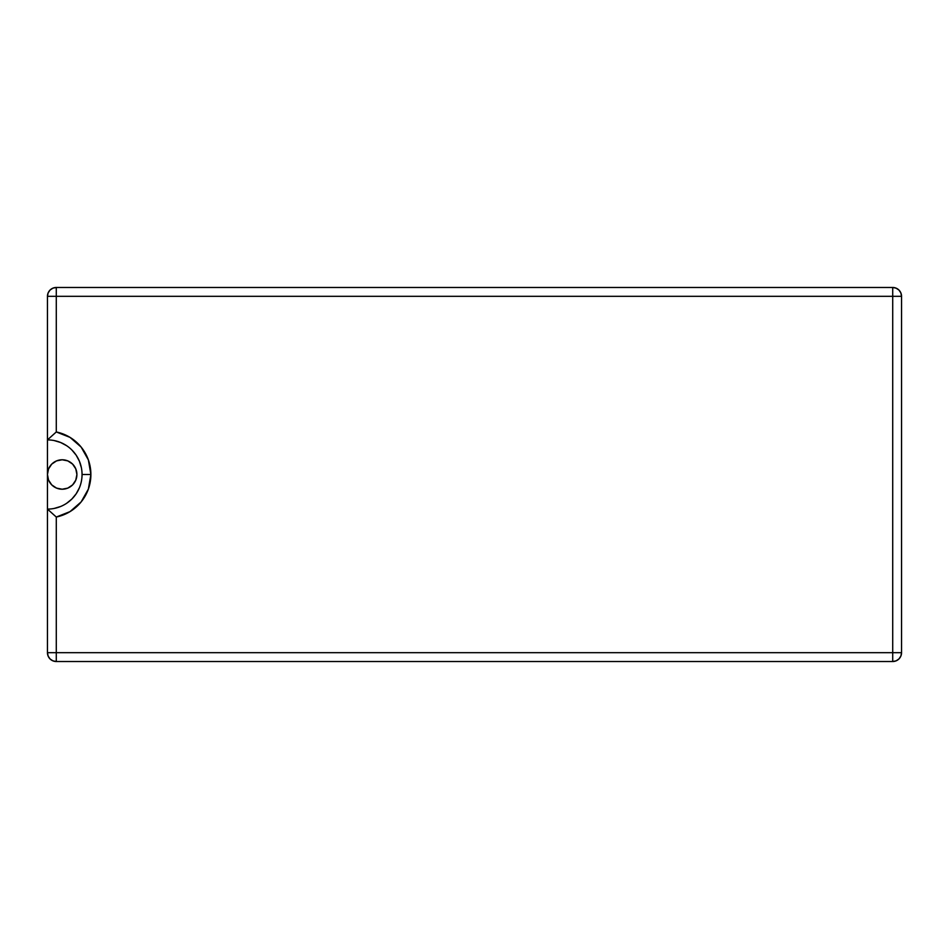 <?xml version="1.0" encoding="UTF-8"?>
<svg xmlns="http://www.w3.org/2000/svg" width="949" height="949" viewBox="0 0 949 949"><rect width="100%" height="100%" fill="white"/><g stroke="black" fill="none" stroke-linecap="round" stroke-linejoin="round"><path stroke-width="1.42" d="M901.55 652.687L901.55 296.313C901.028 290.952 898.086 288.01 892.712 287.476A8.838 8.838 0 0 1 901.55 296.313L892.712 296.313L892.712 652.687L901.55 652.687L56.288 652.687L56.288 517.039A43.44 43.44 0 0 0 90.89 474.5L82.053 474.5A34.603 34.603 0 0 1 47.45 509.103L56.288 517.039L56.288 652.687L892.712 652.687L892.712 296.313L56.288 296.313L56.288 431.961L70.024 437.382L81.151 447.086L88.387 459.957L90.89 474.5L88.387 489.043L81.151 501.914L70.024 511.618L56.288 517.039L47.45 509.103L47.45 652.687L48.126 656.067L50.036 658.926L52.907 660.848L56.288 661.524L892.712 661.524L896.093 660.848L898.964 658.926L900.874 656.067L901.55 652.687L901.55 296.313L900.874 292.933L898.964 290.074L896.093 288.152L892.712 287.476L56.288 287.476L52.907 288.152L50.036 290.074L48.126 292.933L47.45 296.313L47.45 439.897A34.603 34.603 0 0 1 82.053 474.5A34.603 34.603 0 0 1 47.45 509.103L47.45 652.687C47.972 658.048 50.914 660.99 56.288 661.524L892.712 661.524A8.838 8.838 0 0 0 901.55 652.687A8.838 8.838 0 0 1 892.712 661.524L892.712 652.687L892.712 661.524M47.45 474.5A14.721 14.721 0 0 1 62.171 459.779A14.721 14.721 0 0 1 76.905 474.5A14.721 14.721 0 0 1 62.171 489.221A14.721 14.721 0 0 1 47.45 474.5L47.45 509.103L47.45 474.5L48.565 480.135L51.768 484.915L56.537 488.106L62.171 489.221L67.806 488.106L72.587 484.915L75.778 480.135L76.905 474.5L75.778 468.865L72.587 464.085L67.806 460.894L62.171 459.779L56.537 460.894L51.768 464.085L48.565 468.865L47.45 474.5L47.45 439.897L47.45 474.5M54.2 508.439L60.689 506.469M66.679 503.278L71.922 498.972L76.228 493.729L79.419 487.739M81.389 467.75L79.419 461.261L76.228 455.271L71.922 450.028M66.679 445.722L60.689 442.531L54.2 440.561M892.712 287.476L892.712 296.313L892.712 287.476L56.288 287.476L56.288 296.313L47.45 296.313A8.838 8.838 0 0 1 56.288 287.476A8.838 8.838 0 0 0 47.45 296.313L47.45 439.897A34.603 34.603 0 0 1 82.053 474.5L90.89 474.5A43.44 43.44 0 0 0 56.288 431.961L47.45 439.897L56.288 431.961L56.288 296.313L901.55 296.313M56.288 661.524L56.288 652.687L56.288 661.524A8.838 8.838 0 0 1 47.45 652.687L56.288 652.687L47.45 652.687M47.45 296.313L56.288 296.313L56.288 287.476"/></g></svg>
